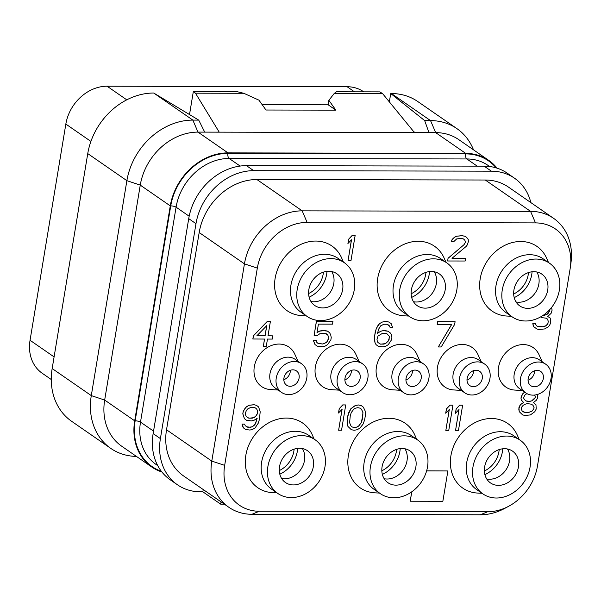 <?xml version="1.0" encoding="UTF-8"?>
<svg xmlns="http://www.w3.org/2000/svg" width="601" height="601" viewBox="0 0 601 601"><rect width="100%" height="100%" fill="white"/><g stroke="black" fill="none" stroke-linecap="round" stroke-linejoin="round"><path stroke-width="0.9" d="M224.368 504.171L220.71 504.164L202.875 491.821L203.251 489.56M202.875 491.821L200.546 491.821A56.028 46.397 -55.3 0 1 177.453 484.789A56.028 46.397 -55.3 0 1 160.399 438.61L195.979 223.67A56.028 46.397 -55.3 0 1 253.712 170.669L491.408 171.172A56.028 46.397 -55.3 0 1 514.501 178.204A56.028 46.397 -55.3 0 1 530.863 202.597M553.641 218.366L508.378 187.039A56.028 46.397 124.7 0 0 485.285 180.015L256.905 179.526A56.028 46.397 124.7 0 0 199.179 232.527L166.522 429.768A56.028 46.397 124.7 0 0 183.575 475.947L228.846 507.274A56.028 46.397 -55.3 0 1 211.792 461.095L244.442 263.854A56.028 46.397 -55.3 0 1 302.175 210.853L530.555 211.342A56.028 46.397 -55.3 0 1 553.641 218.366A56.028 46.397 -55.3 0 1 570.95 262.892L570.341 267.355A48.328 40.019 -55.3 0 1 570.124 268.79L537.467 466.03A48.328 40.019 -55.3 0 1 508.957 506.117A48.328 40.019 -55.3 0 1 487.674 511.744L259.294 511.256A48.328 40.019 -55.3 0 1 224.669 465.362L257.318 268.121A48.328 40.019 -55.3 0 1 307.119 222.408L535.491 222.896A48.328 40.019 -55.3 0 1 570.341 267.355M220.71 504.164L221.085 501.903M508.957 506.117L504.99 508.266A56.028 46.397 -55.3 0 1 480.319 514.787L251.939 514.298A56.028 46.397 -55.3 0 1 228.846 507.274M522.337 390.545L514.591 390.057A24.01 19.886 -55.3 0 1 498.537 367.294A24.01 19.886 -55.3 0 1 517.025 345.545A24.01 19.886 -55.3 0 1 539.037 354.725L542.222 361.802M461.275 390.417L453.53 389.929A24.01 19.886 -55.3 0 1 437.475 367.158A24.01 19.886 -55.3 0 1 455.964 345.417A24.01 19.886 -55.3 0 1 477.983 354.598L481.168 361.674M400.221 390.282L392.476 389.801A24.01 19.886 -55.3 0 1 376.421 367.031A24.01 19.886 -55.3 0 1 394.91 345.282A24.01 19.886 -55.3 0 1 416.929 354.462L420.107 361.539M339.167 390.154L331.421 389.666A24.01 19.886 -55.3 0 1 315.367 366.903A24.01 19.886 -55.3 0 1 333.855 345.154A24.01 19.886 -55.3 0 1 355.867 354.335L359.052 361.411M278.105 390.026L270.36 389.538A24.01 19.886 -55.3 0 1 254.306 366.768A24.01 19.886 -55.3 0 1 272.794 345.027A24.01 19.886 -55.3 0 1 294.813 354.207L297.998 361.284M314.135 439.098L312.355 435.011A39.358 32.589 124.7 0 0 286.384 418.063A39.358 32.589 124.7 0 0 245.982 454.454A39.358 32.589 124.7 0 0 272.493 492.625L276.941 492.85M416.673 439.316L414.893 435.229A39.358 32.589 124.7 0 0 388.915 418.281A39.358 32.589 124.7 0 0 348.52 454.672A39.358 32.589 124.7 0 0 375.032 492.843L379.479 493.068M519.211 439.534L517.431 435.447A39.358 32.589 124.7 0 0 491.453 418.499A39.358 32.589 124.7 0 0 451.058 454.889A39.358 32.589 124.7 0 0 477.562 493.06L482.017 493.286M343.441 262.081L341.661 258.002A39.358 32.589 124.7 0 0 315.683 241.054A39.358 32.589 124.7 0 0 275.288 277.437A39.358 32.589 124.7 0 0 301.792 315.608L306.247 315.841M445.98 262.299L444.199 258.22A39.358 32.589 124.7 0 0 418.221 241.271A39.358 32.589 124.7 0 0 377.819 277.654A39.358 32.589 124.7 0 0 404.33 315.825L408.778 316.058M548.518 262.517L546.73 258.438A39.358 32.589 124.7 0 0 520.759 241.489A39.358 32.589 124.7 0 0 480.357 277.872A39.358 32.589 124.7 0 0 506.868 316.043L511.316 316.276M411.708 491.851L410.228 501.219L442.854 501.287L447.873 470.944L426.635 470.853M355.138 235.487L352.163 235.442L348.633 239.198L347.919 243.503L351.517 239.784L348.039 260.766L350.954 260.774L355.138 235.487L352.224 235.479L348.693 239.243L347.979 243.548M351.435 239.874L348.039 260.766M448.045 258.25L447.662 260.984L465.144 261.014L465.587 258.325L451.997 258.302L466.091 246.485L467.33 244.877L468.352 241.647L468.224 239.499L466.631 237.342L464.873 236.261L462.049 235.712L456.617 236.238L454.499 237.312L452.2 239.461L451.359 241.61L453.785 241.617L456.655 238.935L461.117 238.402L463.454 238.95L464.671 239.987L465.377 241.602L465.197 242.676L463.867 244.825L448.045 258.25L447.662 260.984M465.587 258.325L452.042 258.257M466.631 237.342L464.806 236.216L461.989 235.675L456.557 236.201L454.439 237.267L452.14 239.416L451.359 241.61M541.809 316.201L541.636 317.644L546.399 318.192L547.616 319.229L548.232 321.377L547.879 323.533L546.061 325.682L542.485 326.749L537.294 326.245L536.415 325.704L535.251 323.503L532.824 323.496L533.748 326.734L536.851 328.935L538.706 329.476L544.619 328.95L548.375 326.801L549.615 325.194L550.366 323.578L550.591 319.274L549.892 317.659L547.654 316.569M549.517 309.853L549.442 311.153L546.963 314.383L542.973 315.45M537.234 326.2L536.408 325.697M270.412 321.317L267.437 321.265L253.382 335.771L252.848 338.994L264.56 339.062L263.313 346.597L266.228 346.604L267.475 339.069L272.328 339.077L272.862 335.854L268.008 335.839L270.412 321.317L267.498 321.31L253.442 335.809L252.908 339.039M264.493 339.062L263.313 346.597M272.862 335.854L268.016 335.801M326.508 333.81L327.74 334.847L328.664 338.078L327.733 340.767L326.493 342.382L322.827 343.99L318.079 343.449M316.231 340.249L313.256 340.204L314.977 344.508L317.193 346.168L322.444 346.724L324.961 346.191L327.658 344.583L330.888 339.745L331.241 337.589L330.715 334.9L329.618 332.744L327.455 331.121L325.118 330.58L319.687 331.106L316.997 332.714L318.417 324.104L332.496 324.134L332.946 321.445L316.434 321.415L314.12 335.403L317.523 335.411L319.732 333.795L324.675 333.27L327.808 334.892L328.724 338.123L326.561 342.427L322.895 344.035L318.124 343.487L316.847 342.405L316.231 340.249L313.316 340.241L315.037 344.553L317.193 346.168M327.455 331.121L322.144 330.535L319.627 331.068L317.012 332.631M332.946 321.445L316.374 321.37L314.12 335.403M380.703 331.196L377.496 333.382L378.69 329.078L380.681 325.855L383.866 324.247L386.781 324.255L389.365 325.832L390.124 327.492L392.558 327.492L391.236 323.721L389.012 322.061L386.676 321.52L382.221 322.046L379.524 323.654L376.294 328.492L374.558 336.027L374.949 342.487L376.046 344.643L378.269 346.304L383.04 346.852L385.557 346.319L388.246 344.711L391.476 339.873L391.92 337.184L391.394 334.487L390.207 332.871L387.983 331.211L383.22 330.663L380.703 331.196L377.511 333.292M455.092 321.708L437.558 321.625L437.175 324.36L451.734 324.39L438.287 346.965L441.202 346.972L454.649 324.397L455.092 321.708L437.618 321.67L437.175 324.36M451.651 324.39L438.287 346.965M523.629 402.49L520.368 404.638L518.948 407.328L519.211 411.632L522.622 414.908L524.958 415.456L530.39 414.93L534.807 411.708L536.22 409.018L535.964 404.713L533.41 402.557L536.19 400.409L537.519 398.26L537.362 394.489M534.289 403.091L533.41 402.55M524.605 392.115L522.63 393.88L520.947 398.178L521.563 400.334L523.696 402.535L520.428 404.676L518.746 408.98L519.272 411.67L522.622 414.908M244.554 424.111L242.068 424.066L242.286 425.681L243.382 427.837L245.606 429.497L249.888 430.046L252.405 429.512L255.094 427.904L258.325 423.066L259.437 419.303L260.195 411.768L258.573 406.922L256.409 405.299L254.073 404.758L249.13 405.284L246.433 406.892L244.622 409.041L243.202 411.73L242.849 413.886L244.472 418.732L246.635 420.347L251.398 420.895L253.915 420.369L257.183 418.221L255.237 424.133L252.36 426.823L247.905 427.349L245.261 425.726L244.554 424.111L242.128 424.111L243.443 427.882L245.606 429.497M256.409 405.299L254.013 404.713L249.069 405.239L246.372 406.854L244.562 409.003L243.142 411.693L242.789 413.841L244.412 418.687L246.635 420.347M257.108 418.273L255.928 422.48L253.938 425.703L250.752 427.311L246.493 426.778M345.733 404.954L342.758 404.901L339.227 408.665L338.513 412.97L342.112 409.251L338.633 430.233L341.548 430.241L345.733 404.954L342.825 404.946L339.287 408.71L338.573 413.015M342.029 409.341L338.633 430.233M361.178 405.525L358.294 404.939L355.296 405.472L350.879 408.688L348.798 412.451L347.062 419.986L347.934 426.447L351.345 429.723L354.169 430.271L357.174 429.738L359.871 428.13L362.921 424.366L364.604 420.061L365.408 415.223L365.145 410.911L363.342 407.14L361.178 405.525L358.361 404.976L355.356 405.51L350.939 408.733L347.926 415.186L347.168 422.721L348.002 426.485L351.345 429.723M452.936 405.179L449.961 405.134L446.423 408.89L445.709 413.195L449.308 409.476L445.837 430.466L448.744 430.466L452.936 405.179L450.021 405.172L446.483 408.935L445.769 413.24M449.225 409.566L445.837 430.466M462.642 405.202L459.667 405.157L456.129 408.913L455.483 413.263L459.014 409.499L455.543 430.481L458.458 430.489L462.642 405.202L459.727 405.194L456.197 408.958L455.483 413.263M458.931 409.589L455.543 430.481M519.527 388.599A17.474 14.469 -55.3 0 1 514.208 374.198A17.474 14.469 124.7 0 1 539.42 359.856L545.693 364.198A17.474 14.469 124.7 0 0 520.481 378.54A17.474 14.469 -55.3 0 0 525.8 392.941L519.527 388.599M525.8 392.941A17.474 14.469 -55.3 0 0 551.012 378.607A17.474 14.469 124.7 0 0 545.693 364.198M543.319 378.585A8.669 7.182 -55.3 0 1 530.811 385.699A8.669 7.182 -55.3 0 1 528.174 378.555A8.669 7.182 -55.3 0 1 540.682 371.441A8.669 7.182 -55.3 0 1 543.319 378.585M534.582 370.794A8.669 7.182 124.7 0 1 534.462 372.462A8.669 7.182 -55.3 0 1 528.054 380.223M51.273 379.516L42.235 373.266A40.019 33.138 -55.3 0 1 30.05 340.279L65.84 124.069A40.019 33.138 -55.3 0 1 107.076 86.213L347.108 86.724A40.019 33.138 -55.3 0 1 363.605 91.743L363.748 91.84M153.728 93.027L198.736 120.11L192.853 120.102A64.037 53.023 124.7 0 0 126.879 180.668L87.754 153.601A64.037 53.023 124.7 0 1 153.728 93.027L192.853 120.102L197.984 132.107L228.004 152.879A56.028 46.397 -55.3 0 0 170.271 205.88L134.692 420.82A56.028 46.397 -55.3 0 0 151.745 467L121.733 446.235A56.028 46.397 -55.3 0 1 104.672 400.048L134.692 420.82M189.533 114.483L193.342 91.48L195.475 93.185L219.222 132.152L197.984 132.107A56.028 46.397 -55.3 0 0 140.258 185.108L104.672 400.048L91.292 395.616L52.167 368.541L87.754 153.601M52.167 368.541A64.037 53.023 124.7 0 0 71.662 421.324L110.779 448.391A64.037 53.023 124.7 0 0 136.45 456.414M219.222 132.152L435.687 132.618L465.7 153.383L228.004 152.879M465.7 153.383A56.028 46.397 -55.3 0 1 488.793 160.414A56.028 46.397 -55.3 0 1 497.072 168.16M161.917 472.018A56.028 46.397 -55.3 0 1 151.745 467M170.271 205.88L140.258 185.108L126.879 180.668L91.292 395.616A64.037 53.023 124.7 0 0 110.779 448.391M204.716 132.122L198.736 120.11M205.189 132.122L204.37 131.431M328.123 104.807L328.867 100.314L334.224 93.478L336.425 91.788L379.772 91.878L382.559 93.583L414.45 132.573M193.342 91.48L236.681 91.57L243.803 93.283L258.956 100.164L265.98 110.013L335.899 110.163L328.161 104.807L262.171 104.672M389.35 101.877L390.733 93.531L391.431 93.538A64.037 53.023 124.7 0 1 417.823 101.569L456.94 128.637A64.037 53.023 124.7 0 0 430.549 120.606L391.431 93.538M414.923 132.573L413.375 131.258M428.956 132.603L424.667 120.591L390.733 93.531M328.867 100.314L335.899 110.163M334.224 93.478L382.559 93.583M195.475 93.185L243.803 93.283M424.667 120.591L430.549 120.606L435.687 132.618A56.028 46.397 -55.3 0 1 458.781 139.642L488.793 160.414M473.498 149.829A64.037 53.023 124.7 0 0 456.94 128.637M514.501 178.204L507.244 173.178A56.028 46.397 -55.3 0 0 484.151 166.154L246.455 165.643A56.028 46.397 -55.3 0 0 188.722 218.644L153.142 433.591L160.399 438.61M177.453 484.789L170.196 479.771A56.028 46.397 -55.3 0 1 153.142 433.591M499.183 449.586A22.68 18.781 -55.3 0 1 498.935 451.584A22.68 18.781 -55.3 0 1 484.368 471.004M484.887 474.617A26.684 22.094 124.7 0 0 502.436 451.591A26.684 22.094 124.7 0 0 502.752 448.804M486.72 478.952A19.345 16.017 -55.3 0 0 487.298 479.057A19.345 16.017 -55.3 0 0 509.558 460.944A19.345 16.017 124.7 0 0 507.755 449.488A19.345 16.017 124.7 0 0 507.454 448.992M484.624 467A19.345 16.017 124.7 0 0 490.514 482.941A19.345 16.017 124.7 0 0 518.415 467.075A19.345 16.017 124.7 0 0 512.525 451.126A19.345 16.017 124.7 0 0 484.624 467M506.643 436.056A32.687 27.068 -55.3 0 1 520.113 440.157A32.687 27.068 -55.3 0 1 527.798 475.038A32.687 27.068 -55.3 0 1 496.388 498.011A32.687 27.068 124.7 0 1 482.919 493.917A32.687 27.068 124.7 0 1 475.241 459.036A32.687 27.068 124.7 0 1 506.643 436.056M482.919 493.917L476.646 489.575A32.687 27.068 124.7 0 1 468.968 454.694A32.687 27.068 124.7 0 1 500.37 431.721A32.687 27.068 -55.3 0 1 513.84 435.815L520.113 440.157M396.645 449.368A22.68 18.781 -55.3 0 1 396.405 451.366A22.68 18.781 -55.3 0 1 381.83 470.786M382.349 474.399A26.684 22.094 124.7 0 0 399.898 451.374A26.684 22.094 124.7 0 0 400.213 448.586M384.189 478.734A19.345 16.017 -55.3 0 0 384.76 478.839A19.345 16.017 -55.3 0 0 407.02 460.727A19.345 16.017 124.7 0 0 405.217 449.27A19.345 16.017 124.7 0 0 404.916 448.774M382.086 466.782A19.345 16.017 124.7 0 0 387.976 482.723A19.345 16.017 124.7 0 0 415.877 466.857A19.345 16.017 124.7 0 0 409.987 450.908A19.345 16.017 124.7 0 0 382.086 466.782M404.112 435.838A32.687 27.068 -55.3 0 1 417.582 439.94A32.687 27.068 -55.3 0 1 425.26 474.813A32.687 27.068 -55.3 0 1 393.85 497.793A32.687 27.068 124.7 0 1 380.38 493.699A32.687 27.068 124.7 0 1 372.703 458.818A32.687 27.068 124.7 0 1 404.112 435.838M380.38 493.699L374.107 489.357A32.687 27.068 124.7 0 1 366.43 454.476A32.687 27.068 124.7 0 1 397.832 431.503A32.687 27.068 -55.3 0 1 411.309 435.597L417.582 439.94M294.107 449.15A22.68 18.781 -55.3 0 1 293.866 451.148A22.68 18.781 -55.3 0 1 279.292 470.56M279.811 474.181A26.684 22.094 124.7 0 0 297.36 451.156A26.684 22.094 124.7 0 0 297.683 448.361M281.651 478.516A19.345 16.017 -55.3 0 0 282.222 478.621A19.345 16.017 -55.3 0 0 304.482 460.509A19.345 16.017 124.7 0 0 302.679 449.052A19.345 16.017 124.7 0 0 302.378 448.556M279.548 466.564A19.345 16.017 124.7 0 0 285.437 482.505A19.345 16.017 124.7 0 0 313.339 466.639A19.345 16.017 124.7 0 0 307.449 450.69A19.345 16.017 124.7 0 0 279.548 466.564M301.574 435.62A32.687 27.068 -55.3 0 1 315.044 439.722A32.687 27.068 -55.3 0 1 322.722 474.595A32.687 27.068 -55.3 0 1 291.312 497.575A32.687 27.068 124.7 0 1 277.842 493.474A32.687 27.068 124.7 0 1 270.165 458.601A32.687 27.068 124.7 0 1 301.574 435.62M277.842 493.474L271.569 489.139A32.687 27.068 124.7 0 1 263.892 454.258A32.687 27.068 124.7 0 1 295.301 431.278A32.687 27.068 -55.3 0 1 308.771 435.379L315.044 439.722M528.489 272.576A22.68 18.781 -55.3 0 1 528.241 274.574A22.68 18.781 -55.3 0 1 513.675 293.987M514.193 297.608A26.684 22.094 124.7 0 0 531.742 274.582A26.684 22.094 124.7 0 0 532.058 271.787M516.026 301.942A19.345 16.017 -55.3 0 0 516.597 302.048A19.345 16.017 -55.3 0 0 538.864 283.935A19.345 16.017 124.7 0 0 537.061 272.478A19.345 16.017 124.7 0 0 536.761 271.975M513.93 289.99A19.345 16.017 124.7 0 0 519.812 305.932A19.345 16.017 124.7 0 0 547.721 290.058A19.345 16.017 124.7 0 0 541.832 274.116A19.345 16.017 124.7 0 0 513.93 289.99M535.949 259.046A32.687 27.068 -55.3 0 1 549.419 263.148A32.687 27.068 -55.3 0 1 557.104 298.021A32.687 27.068 -55.3 0 1 525.695 321.002A32.687 27.068 124.7 0 1 512.225 316.9A32.687 27.068 124.7 0 1 504.539 282.027A32.687 27.068 124.7 0 1 535.949 259.046M512.225 316.9L505.952 312.558A32.687 27.068 124.7 0 1 498.267 277.685A32.687 27.068 124.7 0 1 529.676 254.704A32.687 27.068 -55.3 0 1 543.146 258.806L549.419 263.148M425.951 272.358A22.68 18.781 -55.3 0 1 425.703 274.356A22.68 18.781 -55.3 0 1 411.137 293.769M411.655 297.39A26.684 22.094 124.7 0 0 429.204 274.364A26.684 22.094 124.7 0 0 429.52 271.569M413.488 301.725A19.345 16.017 -55.3 0 0 414.059 301.822A19.345 16.017 -55.3 0 0 436.326 283.71A19.345 16.017 124.7 0 0 434.523 272.261A19.345 16.017 124.7 0 0 434.222 271.757M411.392 289.772A19.345 16.017 124.7 0 0 417.274 305.714A19.345 16.017 124.7 0 0 445.183 289.84A19.345 16.017 124.7 0 0 439.293 273.898A19.345 16.017 124.7 0 0 411.392 289.772M433.411 258.828A32.687 27.068 -55.3 0 1 446.881 262.93A32.687 27.068 -55.3 0 1 454.566 297.803A32.687 27.068 -55.3 0 1 423.157 320.784A32.687 27.068 124.7 0 1 409.687 316.682A32.687 27.068 124.7 0 1 402.009 281.809A32.687 27.068 124.7 0 1 433.411 258.828M409.687 316.682L403.414 312.34A32.687 27.068 124.7 0 1 395.728 277.467A32.687 27.068 124.7 0 1 427.138 254.486A32.687 27.068 -55.3 0 1 440.608 258.588L446.881 262.93M323.413 272.14A22.68 18.781 -55.3 0 1 323.165 274.139A22.68 18.781 -55.3 0 1 308.598 293.551M309.117 297.172A26.684 22.094 124.7 0 0 326.666 274.146A26.684 22.094 124.7 0 0 326.982 271.351M310.95 301.507A19.345 16.017 -55.3 0 0 311.528 301.604A19.345 16.017 -55.3 0 0 333.788 283.492A19.345 16.017 124.7 0 0 331.985 272.043A19.345 16.017 124.7 0 0 331.684 271.539M308.854 289.554A19.345 16.017 124.7 0 0 314.744 305.496A19.345 16.017 124.7 0 0 342.645 289.622A19.345 16.017 124.7 0 0 336.755 273.68A19.345 16.017 124.7 0 0 308.854 289.554M330.873 258.61A32.687 27.068 -55.3 0 1 344.343 262.712A32.687 27.068 -55.3 0 1 352.028 297.585A32.687 27.068 -55.3 0 1 320.618 320.566A32.687 27.068 124.7 0 1 307.149 316.464A32.687 27.068 124.7 0 1 299.471 281.591A32.687 27.068 124.7 0 1 330.873 258.61M307.149 316.464L300.876 312.122A32.687 27.068 124.7 0 1 293.198 277.249A32.687 27.068 124.7 0 1 324.6 254.268A32.687 27.068 -55.3 0 1 338.07 258.37L344.343 262.712M473.528 370.659A8.669 7.182 124.7 0 1 473.408 372.327A8.669 7.182 -55.3 0 1 467 380.095M467.112 378.427A8.669 7.182 -55.3 0 1 479.621 371.313A8.669 7.182 -55.3 0 1 482.265 378.457A8.669 7.182 -55.3 0 1 469.757 385.572A8.669 7.182 -55.3 0 1 467.112 378.427M464.746 392.814A17.474 14.469 -55.3 0 0 489.95 378.472A17.474 14.469 124.7 0 0 484.631 364.071A17.474 14.469 124.7 0 0 459.427 378.412A17.474 14.469 -55.3 0 0 464.746 392.814L458.473 388.471A17.474 14.469 -55.3 0 1 453.154 374.07A17.474 14.469 124.7 0 1 478.358 359.729L484.631 364.071M412.466 370.532A8.669 7.182 124.7 0 1 412.354 372.199A8.669 7.182 -55.3 0 1 405.938 379.967M406.058 378.292A8.669 7.182 -55.3 0 1 418.566 371.178A8.669 7.182 -55.3 0 1 421.203 378.329A8.669 7.182 -55.3 0 1 408.695 385.444A8.669 7.182 -55.3 0 1 406.058 378.292M403.692 392.686A17.474 14.469 -55.3 0 0 428.896 378.345A17.474 14.469 124.7 0 0 423.577 363.943A17.474 14.469 124.7 0 0 398.365 378.277A17.474 14.469 -55.3 0 0 403.692 392.686L397.411 388.344A17.474 14.469 -55.3 0 1 392.092 373.935A17.474 14.469 124.7 0 1 417.304 359.601L423.577 363.943M351.412 370.404A8.669 7.182 124.7 0 1 351.292 372.072A8.669 7.182 -55.3 0 1 344.884 379.832M345.004 378.164A8.669 7.182 -55.3 0 1 357.512 371.05A8.669 7.182 -55.3 0 1 360.149 378.194A8.669 7.182 -55.3 0 1 347.641 385.316A8.669 7.182 -55.3 0 1 345.004 378.164M342.63 392.551A17.474 14.469 -55.3 0 0 367.842 378.217A17.474 14.469 124.7 0 0 362.523 363.808A17.474 14.469 124.7 0 0 337.311 378.149A17.474 14.469 -55.3 0 0 342.63 392.551L336.357 388.208A17.474 14.469 -55.3 0 1 331.038 373.807A17.474 14.469 124.7 0 1 356.25 359.466L362.523 363.808M290.358 370.269A8.669 7.182 124.7 0 1 290.238 371.936A8.669 7.182 -55.3 0 1 283.83 379.704M283.95 378.037A8.669 7.182 -55.3 0 1 296.451 370.922A8.669 7.182 -55.3 0 1 299.095 378.067A8.669 7.182 -55.3 0 1 286.587 385.181A8.669 7.182 -55.3 0 1 283.95 378.037M281.576 392.423A17.474 14.469 -55.3 0 0 306.78 378.082A17.474 14.469 124.7 0 0 301.462 363.68A17.474 14.469 124.7 0 0 276.257 378.021A17.474 14.469 -55.3 0 0 281.576 392.423L275.303 388.081A17.474 14.469 -55.3 0 1 269.984 373.679A17.474 14.469 124.7 0 1 295.189 359.338L301.462 363.68M447.873 470.944L426.62 470.899M411.783 491.791L410.228 501.219M463.867 244.825L448.113 258.287M465.197 242.676L463.934 244.87M465.377 241.602L465.257 242.721M464.671 239.987L465.437 241.64M463.454 238.95L464.731 240.024M533.748 326.734L535.085 327.853M533.042 325.111L533.808 326.771M532.824 323.496L533.11 325.156M535.318 323.548L532.892 323.541M539.578 326.741L537.294 326.245M542.485 326.749L539.638 326.786M545.002 326.215L542.553 326.794M546.061 325.682L545.069 326.26M547.21 324.608L546.129 325.719M547.879 323.533L547.278 324.653M548.232 321.377L547.939 323.571M547.616 319.229L548.292 321.422M546.399 318.192L547.684 319.266M541.884 316.156L541.636 317.644M543.875 315.45L542.913 315.487M546.963 314.383L543.935 315.495M548.112 313.309L547.023 314.421M549.442 311.153L548.172 313.346M549.622 310.078L549.502 311.198M549.892 317.659L547.639 316.577L551.087 313.354L552.109 310.131L551.583 307.442M256.837 335.816L266.784 325.614L265.094 335.831L256.837 335.816M266.701 325.697L265.033 335.794L256.882 335.779M376.046 344.643L378.269 346.304M374.949 342.487L376.113 344.681M374.423 339.79L375.009 342.525M374.558 336.027L374.483 339.835M375.182 332.263L374.626 336.072M376.294 328.492L375.249 332.3M377.713 325.81L376.354 328.537M379.524 323.654L377.774 325.847M382.221 322.046L379.584 323.699M384.738 321.512L382.281 322.091M386.676 321.52L384.798 321.558M389.072 322.106L386.736 321.565M389.365 325.832L390.124 327.492M388.148 324.795L389.425 325.877M383.22 330.663L380.764 331.241M385.647 330.67L383.28 330.708M388.051 331.256L385.707 330.708M389.185 336.102L389.14 339.332L388.389 340.94L385.511 343.629L380.568 344.155L377.924 342.532L377.218 340.917L377 339.302L378.021 336.079L382.349 333.397L385.752 333.397L387.119 333.946L389.185 336.102L389.403 337.717M389.343 337.672L388.321 340.902L385.451 343.584L383.904 344.118L380.508 344.11L379.163 343.577M387.097 333.931L389.125 336.057M521.563 400.334L522.817 401.994M520.947 398.178L521.623 400.379M521.217 396.562L521.007 398.223M522.63 393.88L521.277 396.607M524.357 392.265L522.697 393.918M525.89 412.767L522.269 411.144L521.172 408.988L521.435 407.373L523.253 405.224L525.372 404.15L527.4 403.617L531.194 404.165L532.959 405.247L534.064 407.403L533.793 409.011L531.983 411.159L527.828 412.767L524.034 412.218M534.665 395.045L535.356 396.637L535.175 397.712L533.943 399.327L531.735 400.935L527.761 401.468L525.905 400.927L524.23 399.304L523.524 397.689L524.943 395L526.867 393.602M523.974 412.181L522.269 411.137M532.907 405.209L534.004 407.358L533.733 408.973L531.923 411.122L527.768 412.729L525.83 412.722M534.62 395.045L535.296 396.592L535.115 397.674L531.667 400.89L529.639 401.43L525.867 400.89M257.506 413.375L255.515 416.598L253.877 417.672L248.934 418.206L246.29 416.583L245.584 414.968L245.366 413.353L246.297 410.663L247.537 409.048L250.715 407.44L254.11 407.448L255.478 407.989L256.762 409.071L257.461 410.686L257.506 413.375L256.747 414.99M256.687 414.945L255.448 416.561L252.27 418.168L248.874 418.161L247.522 417.627M255.463 407.981L256.695 409.026L257.401 410.641L257.438 413.33M350.263 415.727L351.284 412.496L353.764 409.273L355.394 408.199L357.911 407.673L360.254 408.214L361.532 409.296L362.936 412.526L362.268 419.521L361.246 422.751L358.767 425.974L357.137 427.048L354.62 427.574L352.276 427.033L350.999 425.951L349.594 422.721L350.263 415.727M360.232 408.207L361.471 409.251L362.876 412.481L362.824 415.712L361.186 422.706L358.707 425.929L357.069 427.003L354.552 427.536L352.231 426.995M166.522 429.768L211.792 461.095L224.669 465.362M480.319 514.787L487.674 511.744M251.939 514.298L259.294 511.256M199.179 232.527L244.442 263.854L257.318 268.121M256.905 179.526L302.175 210.853L307.119 222.408M485.285 180.015L530.555 211.342L535.491 222.896M54.098 356.911L30.05 340.279M161.331 471.267A55.495 45.954 -55.3 0 1 135.157 420.82L170.737 205.88A55.495 45.954 -55.3 0 1 227.914 153.383L465.617 153.886A55.495 45.954 -55.3 0 1 496.163 167.882M90.909 141.415L65.84 124.069M126.766 99.834L107.076 86.213M354.477 91.825L347.108 86.724M477.209 166.139L466.834 158.957L229.139 158.454A4.004 1.946 90.1 0 1 227.914 153.383M489.627 166.507L488.057 165.418A51.498 42.641 -55.3 0 0 466.834 158.957A4.004 1.946 90.1 0 1 465.617 153.886M240.137 166.064L229.139 158.454A51.498 42.641 -55.3 0 0 176.078 207.165A4.004 1.112 9.4 0 0 170.737 205.88M153.548 431.135L140.499 422.105A4.004 1.112 9.4 0 0 135.157 420.82M157.74 465.632L156.17 464.55A51.498 42.641 -55.3 0 1 140.499 422.105L176.078 207.165L189.172 216.225M188.722 218.644L195.979 223.67M246.455 165.643L253.712 170.669M484.151 166.154L491.408 171.172"/></g></svg>
